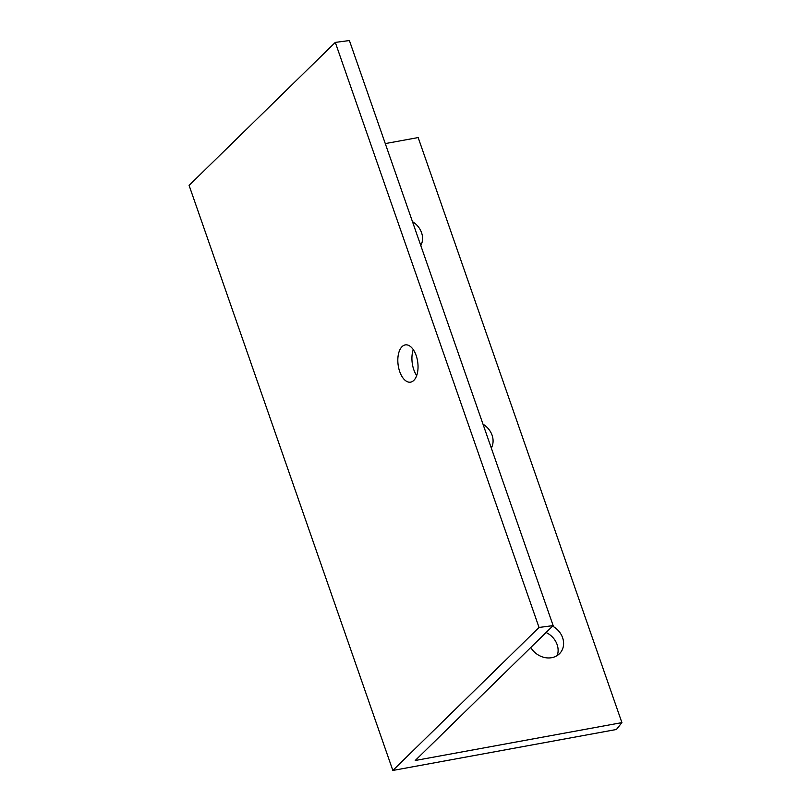 <?xml version="1.0" encoding="UTF-8"?>
<svg xmlns="http://www.w3.org/2000/svg" width="811" height="811" viewBox="0 0 811 811"><rect width="100%" height="100%" fill="white"/><g stroke="black" fill="none" stroke-linecap="round" stroke-linejoin="round"><path stroke-width="1.22" d="M392.838 770.45L616.421 729.484L621.905 722.621L415.222 760.495L553.143 625.605L539.041 627.461L392.838 770.45L189.095 185.395L335.298 42.405L539.041 627.461M416.155 355.482A18.815 9.894 -97.5 0 0 405.48 344.878A18.815 9.894 -97.5 0 0 399.701 371.57A18.815 9.894 -97.5 0 0 410.376 382.184A18.815 9.894 -97.5 0 0 416.155 355.482M557.228 655.531A18.815 16.007 38.7 0 0 546.097 632.499M621.905 722.621L418.162 137.566L385.286 143.588M420.787 245.561A18.815 16.007 38.7 0 0 412.464 221.636M491.314 448.077A18.815 16.007 38.7 0 0 482.991 424.163M530.759 647.492A18.815 16.007 38.7 0 0 551.723 657.68A18.815 16.007 38.7 0 0 560.533 652.551A18.815 16.007 38.7 0 0 552.585 626.143M553.143 625.605L349.399 40.55L335.298 42.405M413.275 349.642A18.815 9.894 -97.5 0 0 413.803 369.725A18.815 9.894 -97.5 0 0 416.682 375.564"/></g></svg>
